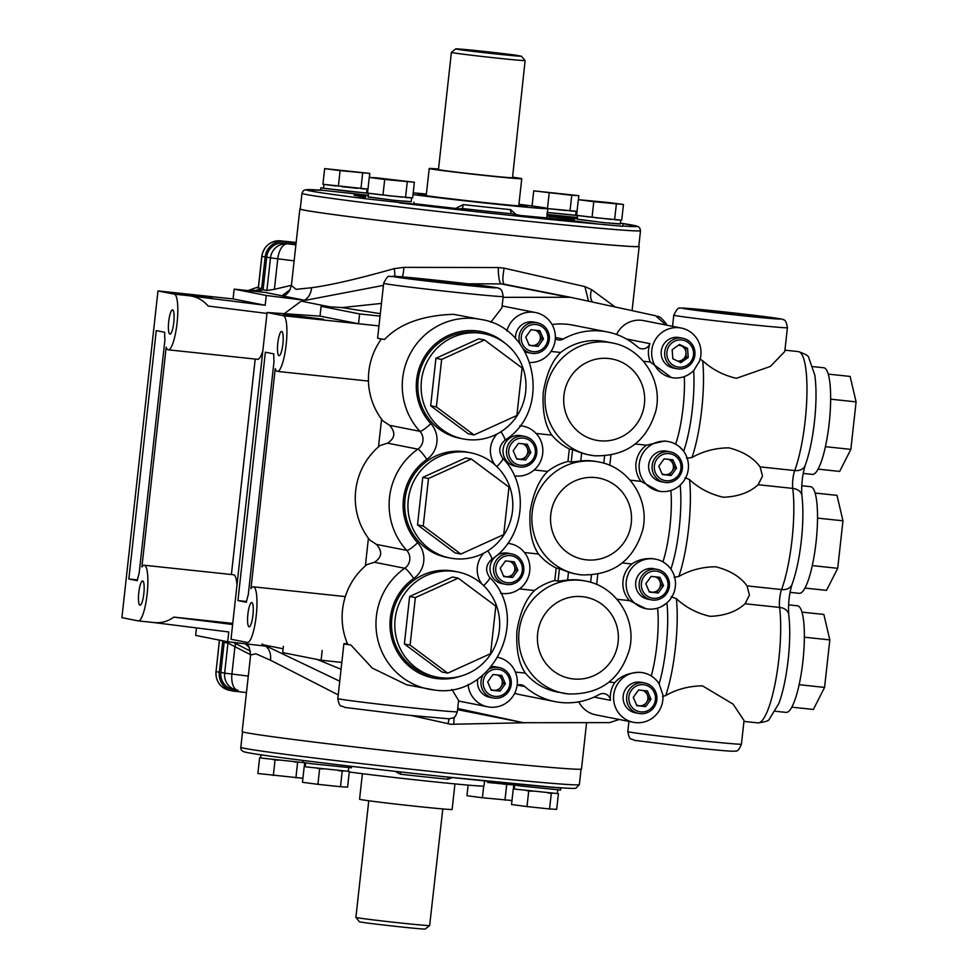 <?xml version="1.0" encoding="UTF-8"?>
<svg xmlns="http://www.w3.org/2000/svg" width="978" height="978" viewBox="0 0 978 978"><rect width="100%" height="100%" fill="white"/><g stroke="black" fill="none" stroke-linecap="round" stroke-linejoin="round"><path stroke-width="1.47" d="M503.425 575.773A7.885 7.714 101.2 0 0 506.262 576.665L512.619 577.521L517.912 570.15L514.355 561.837L505.504 560.895L500.21 568.267L503.768 576.58L512.619 577.521M506.372 560.993A7.885 7.714 101.2 0 0 505.284 561.189M507.558 582.778A13.655 13.35 101.2 0 0 522.338 570.614A13.655 13.35 101.2 0 0 510.565 555.638A13.655 13.35 101.2 0 0 495.785 567.79A13.655 13.35 101.2 0 0 507.558 582.778M506.971 584.551A15.526 15.171 101.2 0 0 523.67 571.409A15.526 15.171 101.2 0 0 510.382 553.707A15.526 15.171 101.2 0 0 493.682 566.861A15.526 15.171 101.2 0 0 506.971 584.551M511.69 553.903L508.205 553.218A15.526 15.171 101.2 0 0 490.198 566.164A15.526 15.171 101.2 0 0 502.191 583.67L505.663 584.355M503.682 576.397L506.262 576.665A7.885 7.714 101.2 0 0 513.34 573.45L515.993 569.771L517.912 570.15M515.993 569.771L514.208 565.614A7.885 7.714 101.2 0 1 513.34 573.45L510.699 577.142M509.587 561.335A7.885 7.714 101.2 0 1 514.208 565.614L512.509 561.641M636.495 704.869A7.885 7.714 101.2 0 0 639.343 705.774L645.7 706.617L650.993 699.246L647.436 690.933L638.573 689.991L633.279 697.363L636.837 705.676L645.7 706.617M639.441 690.089A7.885 7.714 101.2 0 0 638.365 690.285M640.639 711.886A13.655 13.35 101.2 0 0 655.419 699.722A13.655 13.35 101.2 0 0 643.634 684.734A13.655 13.35 101.2 0 0 628.866 696.898A13.655 13.35 101.2 0 0 640.639 711.886M640.052 713.659A15.526 15.171 101.2 0 0 656.751 700.505A15.526 15.171 101.2 0 0 643.451 682.803A15.526 15.171 101.2 0 0 626.751 695.957A15.526 15.171 101.2 0 0 640.052 713.659M644.759 683.011L641.287 682.326A15.526 15.171 101.2 0 0 623.279 695.272A15.526 15.171 101.2 0 0 635.26 712.766L638.744 713.451M636.764 705.493L639.343 705.774A7.885 7.714 101.2 0 0 646.421 702.559L649.062 698.867L650.993 699.246M649.062 698.867L647.277 694.71A7.885 7.714 101.2 0 1 646.421 702.559L643.769 706.238M642.656 690.431A7.885 7.714 101.2 0 1 647.277 694.71L645.578 690.737M487.24 52.25L496.555 53.411L487.24 52.25M299.378 316.212L283.461 314.83L290.906 315.943L323.669 319.268L299.378 316.212M190.49 294.684L176.333 293.449L182.959 294.439L212.104 297.398L190.49 294.684M367.96 189.084L322.923 184.28L324.659 168.607L369.782 173.412L369.342 177.434M323.926 184.414L323.51 188.228L349.549 191.492L366.603 192.984L367.043 189.06M402.141 197.165L367.52 193.106L369.244 177.434L376.359 177.813L414.379 182.238L412.655 197.911L386.359 195.49M368.523 193.241L368.107 197.043L394.146 200.307L411.2 201.798L411.64 197.886M577.044 211.321L547.766 208.583M547.338 212.47L575.687 215.221L576.115 211.309M611.226 219.414L576.592 215.343L578.328 199.671L608.01 202.458L623.463 204.475L621.727 220.148L595.443 217.727M577.595 215.478L577.179 219.28L603.218 222.556L620.284 224.048L620.712 220.123M411.225 201.59L394.721 200.429L368.119 196.835M413.951 202.104L413.731 204.06L365.149 198.693A166.358 3.068 6.3 0 1 322.826 190.319L320.552 189.879L320.76 187.923L323.535 188.02M366.628 192.776L367.545 192.911M368.51 193.314L320.76 187.923M368.303 195.27L322.826 190.319L305.124 189.818L303.339 190.734L301.982 193.326L300.246 208.986A170.294 3.142 -173.7 0 0 504.819 234.659A170.294 3.142 -173.7 0 0 638.781 246.37L640.517 230.698A170.294 3.142 -173.7 0 1 506.543 218.986A170.294 3.142 -173.7 0 1 301.982 193.326M575.712 215.013L576.617 215.16M577.595 215.551L547.338 212.532M577.375 217.507L547.13 214.488M620.296 223.84L603.793 222.666L577.203 219.084M623.023 224.341L622.803 226.309L598.12 224.035L574.22 220.942L574.441 218.986M303.608 762.62L261.933 758.121L260.625 757.828L260.955 754.808M348.327 771.3L306.517 766.935L305.222 766.654L305.625 762.938M512.68 784.857L487.521 782.437M557.411 793.549L515.602 789.185L514.294 788.891L514.697 785.187M351.652 766.349L351.493 767.803L311.896 763.781L302.911 762.437L303.119 760.468A166.358 3.068 -173.7 0 0 337.679 764.698L303.119 760.481M558.56 787.645L560.785 788.085L560.565 790.041L520.981 786.019L511.983 784.674L512.105 783.598M560.785 788.085L536.164 785.823M429.635 925.616L425.1 929.1A33.301 0.611 -173.7 0 1 399.391 926.765A33.301 0.611 -173.7 0 1 359.391 921.753L355.906 917.401A37.25 0.685 6.3 0 0 400.638 923A37.25 0.685 6.3 0 0 429.635 925.616L442.814 808.94M368.767 800.762L355.894 917.388A37.25 0.685 6.3 0 0 355.906 917.401M521.47 56.272L516.311 55.257A33.301 0.611 6.3 0 0 481.946 51.198A33.301 0.611 6.3 0 0 455.748 48.9A33.301 0.611 6.3 0 0 495.748 53.937A33.301 0.611 6.3 0 0 521.47 56.272L525.125 60.624A37.25 0.685 -173.7 0 1 496.139 58.008A37.25 0.685 -173.7 0 1 451.396 52.396A37.25 0.685 -173.7 0 1 451.396 52.384L438.462 169.536A37.25 0.685 -173.7 0 0 483.205 175.148A37.25 0.685 -173.7 0 0 512.509 177.703L525.125 60.624M454.941 783.904L452.129 809.454A46.553 0.856 -173.7 0 1 415.503 806.251A46.553 0.856 -173.7 0 1 359.574 799.234L362.398 773.684M512.558 177.189A46.553 0.856 -173.7 0 1 521.751 178.729A46.553 0.856 -173.7 0 1 485.137 175.527A46.553 0.856 -173.7 0 1 429.208 168.509A46.553 0.856 -173.7 0 1 438.523 169.023M516.139 214.598L510.638 209.634A3.936 2.029 -84.3 0 0 512.215 213.827A79.634 1.467 -173.7 0 1 488.181 211.358A79.634 1.467 -173.7 0 1 462.398 208.534L470.699 210.172A118.265 2.176 -173.7 0 1 413.78 203.607L470.699 210.172M518.878 204.818A55.184 1.015 -173.7 0 1 527.399 206.309A55.184 1.015 -173.7 0 1 483.988 202.519A55.184 1.015 -173.7 0 1 417.692 194.206A55.184 1.015 -173.7 0 1 426.335 194.61M558.511 787.632A166.358 3.068 -173.7 0 1 536.103 785.811A166.358 3.068 -173.7 0 1 444.171 776.691M173.778 322.483A12.188 2.567 -83.9 0 0 172.531 309.867A12.188 2.567 -83.9 0 0 168.717 321.481A12.188 2.567 -83.9 0 0 169.952 334.097A12.188 2.567 -83.9 0 0 173.778 322.483M143.839 593.573A12.188 2.567 -83.9 0 0 142.605 580.956A12.188 2.567 -83.9 0 0 138.79 592.582A12.188 2.567 -83.9 0 0 140.025 605.186A12.188 2.567 -83.9 0 0 143.839 593.573M282.874 344.06A12.188 2.567 -83.9 0 0 281.64 331.444A12.188 2.567 -83.9 0 0 277.825 343.058A12.188 2.567 -83.9 0 0 279.06 355.674A12.188 2.567 -83.9 0 0 282.874 344.06M252.947 615.15A12.188 2.567 -83.9 0 0 251.701 602.546A12.188 2.567 -83.9 0 0 247.886 614.16A12.188 2.567 -83.9 0 0 249.121 626.776A12.188 2.567 -83.9 0 0 252.947 615.15M666.018 325.038L655.566 315.735L571.971 297.618A15.77 15.416 101.2 0 0 568.768 297.275L501.176 283.901L467.765 283.791M504.171 268.155C502.399 277.483 502.46 282.85 504.379 284.243L501.176 283.901A15.77 2.995 -90 0 1 498.303 267.532L504.171 268.155L584.917 286.627L591.617 289.647L615.003 306.921M144.279 565.247A27.983 5.892 -83.9 0 1 147.116 594.221A27.983 5.892 -83.9 0 1 138.363 620.908A27.983 5.892 -83.9 0 1 138.253 620.896L121.908 617.656L157.971 290.931L174.316 294.17A27.983 5.892 96.1 0 1 177.055 323.131A27.983 5.892 96.1 0 1 168.289 349.818A27.983 5.892 96.1 0 1 166.174 347.19L141.908 566.983A27.983 5.892 -83.9 0 1 144.279 565.247L233.571 574.746A27.983 5.892 -83.9 0 1 236.982 585.027M157.971 290.931L233.082 298.926L265.172 305.27L189.646 295.796C197.104 296.847 203.265 300.27 208.143 306.065L266.97 313.437M380.051 316.114L359.611 313.938L321.09 306.322L320.014 316.114L267.067 312.508L231.004 639.233L247.348 642.473A27.983 5.892 -83.9 0 0 247.458 642.485A27.983 5.892 -83.9 0 0 256.224 615.798A27.983 5.892 -83.9 0 0 253.375 586.824A27.983 5.892 -83.9 0 0 250.955 588.646L275.234 368.669A27.983 5.892 96.1 0 0 277.385 371.395L368.449 381.078M267.067 312.508L283.412 315.747A27.983 5.892 96.1 0 1 286.151 344.708A27.983 5.892 96.1 0 1 277.385 371.395M320.014 316.114L358.523 323.742L378.975 325.906M638.805 246.15A170.685 3.142 -173.7 0 1 639.172 246.407A170.685 3.142 -173.7 0 1 504.905 234.683A170.685 3.142 -173.7 0 1 299.855 208.95A170.685 3.142 -173.7 0 1 300.27 208.779M586.592 722.644L581.482 769.014A170.685 3.142 -173.7 0 1 447.203 757.278A170.685 3.142 -173.7 0 1 242.165 731.544L250.612 654.991L249.194 647.24A15.77 15.648 -27.6 0 0 247.092 644.184M527.509 722.705L450.846 724.282L411.359 715.541M484.587 780.884L484.024 786.006A75.685 1.394 -173.7 0 1 424.476 780.811A75.685 1.394 -173.7 0 1 349.268 771.997M448.327 777.131A3.936 2.029 95.7 0 0 447.753 779.246L452.557 777.583M518.939 204.268A75.685 1.394 -173.7 0 1 547.778 208.558A75.685 1.394 -173.7 0 1 488.23 203.363A75.685 1.394 -173.7 0 1 413.022 194.549M411.579 197.849L406.603 197.58M380.65 194.818L369.843 193.412M336.053 186.003L325.246 184.585M366.982 189.023L362.007 188.766M357.545 188.351L341.762 186.664M566.629 210.588L550.846 208.913M576.066 211.272L571.091 211.003M620.663 220.087L615.688 219.83M589.722 217.067L578.915 215.649M459.733 208.95L462.398 208.534L463.291 204.598L455.528 208.485M413.205 192.849A75.685 1.394 -173.7 0 1 426.384 194.06M395.136 771.336L400.405 774.209L400.564 771.948M256.175 287.666L258.412 287.74M383.449 285.38L303.95 300.576A15.77 13.826 84 0 1 302.19 301.371L329.452 306.762M321.09 306.322L341.64 307.544L380.32 313.681M232.752 623.389L173.803 617.118C167.788 621.543 161.052 623.341 153.57 622.521L138.363 620.908M261.957 644.025L339.745 681.214M153.839 622.558L228.766 631.959L227.678 641.751L265.808 646.165A15.77 13.765 112.3 0 0 264.243 645.04L283.107 648.769M338.229 694.906L270.417 660.174A15.77 13.765 112.3 0 0 266.285 646.592M265.808 646.165L262.911 644.551M257.287 291.591L263.082 289.745L266.688 257.116A15.77 15.416 -78.8 0 1 283.742 243.082L295.943 244.378M248.131 290.613L250.209 289.757A3.936 1.809 70.4 0 1 250.417 289.72L248.192 290.625M253.559 291.199A25.232 24.658 -78.8 0 1 255.099 290.649L261.664 288.547L265.148 256.957A17.347 16.956 -78.8 0 1 283.913 241.505L296.114 242.813M283.913 241.505L280.649 240.857A3.936 0.831 -83.9 0 0 280.637 240.857L296.151 242.507L280.649 240.857A17.347 16.956 101.2 0 0 261.884 256.309L258.4 287.911L261.664 288.547M233.082 298.926L234.158 289.133L265.234 292.434L304.5 300.27A15.77 13.826 84 0 0 311.542 287.728C330.405 285.234 357.948 278.877 394.171 268.644L403.816 267.361L498.303 267.532M283.742 243.082L287.544 243.828A15.77 8.093 96.9 0 0 277.752 258.864L274.39 289.341L291.42 285.319M274.39 289.341L266.884 290.503L270.49 257.874L266.688 257.116M263.082 289.745L266.884 290.503M270.417 660.174L255.906 653.805L250.612 654.991M299.855 208.95L291.407 285.503L296.126 289.341L311.542 287.728M262.85 350.76A27.983 5.892 96.1 0 1 257.569 359.317L168.289 349.818M255.197 359.06L231.407 574.514M619.184 719.49L609.6 722.62L525.039 722.718A15.77 15.416 101.2 0 1 522.105 722.424L457.57 709.661L521.836 722.375A15.77 15.416 101.2 0 0 522.105 722.424M503.083 297.336L568.768 297.275M457.692 708.488L521.836 722.375M283.534 314.207L300.796 301.432M666.128 323.669L666.8 325.197M273.999 361.664A27.983 5.892 96.1 0 1 273.791 353.877L265.356 352.202L237.935 600.578L246.37 602.252A27.983 5.892 -83.9 0 1 248.253 594.881L273.999 361.664M164.695 332.3L156.26 330.625L128.839 579L137.275 580.663A27.983 5.892 -83.9 0 1 139.157 573.304L164.903 340.075A27.983 5.892 96.1 0 1 164.695 332.3M196.492 627.9L195.661 635.419L227.678 641.751M246.529 601.494L237.935 600.578M137.433 579.917L128.839 579M220.845 672.375L224.647 673.133A15.77 15.416 101.2 0 0 236.908 690.223L233.106 689.478A15.77 15.416 -78.8 0 1 220.845 672.375L224.158 642.326A3.936 3.851 101.2 0 0 224.096 641.042M250.637 654.759L227.96 643.072L224.158 642.326M233.485 642.473L234.83 643.157A3.936 1.907 117 0 1 234.928 646.751L231.908 674.123A15.77 8.093 96.9 0 0 238.07 690.407L238.07 690.407A15.77 8.093 96.9 0 0 238.241 690.431L238.07 690.407A15.77 15.77 0 0 1 236.908 690.223A15.77 15.416 101.2 0 0 237.935 690.395M246.468 692.546L234.268 691.238A17.347 16.956 -78.8 0 1 219.304 672.216L222.776 640.773M504.379 284.243L571.714 297.556M449.159 718.854L447.924 723.806M454.257 717.192A15.77 3.545 -90.1 0 0 453.792 724.429M394.819 276.297A15.77 6.235 75.9 0 0 394.171 268.644M403.816 267.361A15.77 5.636 -88.7 0 1 402.398 276.872M283.498 296.114A15.77 15.587 -147.5 0 0 289.635 290.6A15.77 15.587 -147.5 0 0 289.635 290.588L291.407 285.503M584.917 286.627L588.536 301.2M591.617 289.647A15.77 11.284 -57 0 0 592.423 302.031M322.178 650.431L321.102 660.223L341.823 662.424M321.102 660.223L282.691 652.632L283.388 646.311M232.63 624.502L173.803 617.118M283.412 315.747L358.523 323.742L359.611 313.938M304.818 300.319L266.26 295.478L234.158 289.133M265.172 305.27L266.26 295.478M255.099 290.649L250.417 289.72L258.412 286.921L250.209 289.757M365.295 197.275L358.082 196.113L365.344 196.896M365.674 196.7L355.637 195.637L365.686 196.7M512.521 213.876L520.516 215.478L574.269 220.478A118.265 2.176 -173.7 0 1 520.516 215.478M549.844 218.351L550.101 216.541L574.416 219.133M547.105 214.549A3.936 3.9 103.9 0 0 549.587 216.456L549.587 216.456A3.936 3.9 103.9 0 0 550.101 216.541A79.634 1.467 -173.7 0 0 549.269 216.37M552.362 793.354L547.9 792.938M532.118 791.263L526.409 790.591M515.602 789.185L514.342 788.928M551.299 793.305L549.563 808.965L556.678 809.344L558.414 793.671M549.563 808.965L526.995 806.569L528.731 790.896M526.995 806.569L511.543 804.539L513.279 788.879M507.765 784.539L503.303 784.124M511.995 800.517L482.399 797.755L483.694 786.104M504.966 800.151L506.702 784.478M482.399 797.755L466.946 795.725L468.12 785.114M513.377 788.879L513.792 785.053M298.693 762.29L294.231 761.874M278.449 760.199L272.74 759.527M261.933 758.121L260.674 757.864M302.911 778.28L257.874 773.488L259.61 757.816M273.327 775.505L275.062 759.833M304.292 766.642L304.72 762.803M295.894 777.913L297.618 762.241M343.29 771.116L338.828 770.701M323.046 769.014L317.324 768.353M306.517 766.935L305.27 766.691M342.214 771.055L340.491 786.728L347.606 787.107L349.329 771.434M340.491 786.728L317.923 784.332L319.647 768.659M317.923 784.332L302.471 782.302L304.195 766.63M623.463 204.475L593.78 201.7L592.045 217.373M593.78 201.7L578.328 199.671M616.348 204.096L614.612 219.769M571.751 195.282L533.731 190.857L578.866 195.661L571.751 195.282L570.015 210.955M549.184 192.886L547.472 208.4M578.866 195.661L578.426 199.683M533.731 190.857L532.056 205.967M369.782 173.412L340.099 170.637L338.376 186.309M340.099 170.637L324.659 168.607M362.667 173.033L360.943 188.705M414.379 182.238L384.696 179.463L382.973 195.123M384.696 179.463L369.244 177.434M407.264 181.859L405.54 197.532M516.396 458.242A7.885 7.714 101.2 0 0 519.245 459.147L525.602 459.99L530.895 452.618L527.325 444.305L518.474 443.364L513.181 450.736L516.739 459.049L525.602 459.99M519.342 443.462A7.885 7.714 101.2 0 0 518.267 443.657M520.54 465.259A13.655 13.35 101.2 0 0 535.308 453.095A13.655 13.35 101.2 0 0 523.536 438.107A13.655 13.35 101.2 0 0 508.756 450.271A13.655 13.35 101.2 0 0 520.54 465.259M519.941 467.032A15.526 15.171 101.2 0 0 536.653 453.878A15.526 15.171 101.2 0 0 523.352 436.176A15.526 15.171 101.2 0 0 506.653 449.33A15.526 15.171 101.2 0 0 519.941 467.032M524.66 436.384L521.188 435.699A15.526 15.171 101.2 0 0 503.181 448.645A15.526 15.171 101.2 0 0 515.161 466.139L518.633 466.824M516.665 458.865L519.245 459.147A7.885 7.714 101.2 0 0 526.311 455.931L528.964 452.239L530.895 452.618M528.964 452.239L527.179 448.083A7.885 7.714 101.2 0 1 526.311 455.931L523.67 459.611M522.558 443.804A7.885 7.714 101.2 0 1 527.179 448.083L525.479 444.11M467.655 439.599A53.607 52.396 101.2 0 0 525.345 394.183A53.607 52.396 101.2 0 0 483.939 333.73A53.607 52.396 101.2 0 0 479.416 333.046A53.607 52.396 101.2 0 0 421.726 378.462A53.607 52.396 101.2 0 0 463.132 438.914A53.607 52.396 101.2 0 0 467.655 439.599M483.939 333.73L480.663 333.082A53.607 52.396 101.2 0 0 476.152 332.398A53.607 52.396 101.2 0 0 418.45 377.814A53.607 52.396 101.2 0 0 459.868 438.266L463.132 438.914M454.501 558.695A53.607 52.396 101.2 0 0 512.191 513.279A53.607 52.396 101.2 0 0 470.785 452.826A53.607 52.396 101.2 0 0 466.261 452.142A53.607 52.396 101.2 0 0 408.572 497.557A53.607 52.396 101.2 0 0 449.978 558.01A53.607 52.396 101.2 0 0 454.501 558.695M470.785 452.826L467.521 452.178A53.607 52.396 101.2 0 0 462.997 451.494A53.607 52.396 101.2 0 0 405.308 496.91A53.607 52.396 101.2 0 0 446.714 557.362L449.978 558.01M441.359 677.791A53.607 52.396 101.2 0 0 499.049 632.375A53.607 52.396 101.2 0 0 457.643 571.922A53.607 52.396 101.2 0 0 453.12 571.238A53.607 52.396 101.2 0 0 395.43 616.653A53.607 52.396 101.2 0 0 436.836 677.106A53.607 52.396 101.2 0 0 441.359 677.791M457.643 571.922L454.367 571.274A53.607 52.396 101.2 0 0 449.856 570.59A53.607 52.396 101.2 0 0 392.154 616.006A53.607 52.396 101.2 0 0 433.572 676.458L436.836 677.106M813.06 366.628L823.745 367.765A53.607 11.284 96.1 0 1 829.185 423.278A53.607 11.284 96.1 0 1 812.4 474.391L803.158 473.413M801.715 485.76L810.615 486.702A53.607 11.284 96.1 0 1 816.055 542.215A53.607 11.284 96.1 0 1 799.27 593.328L790.016 592.338M788.549 604.844L797.461 605.798A53.607 11.284 96.1 0 1 802.901 661.299A53.607 11.284 96.1 0 1 786.116 712.412L775.444 711.275M436.212 280.466A38.986 0.721 6.3 0 0 405.552 277.789A38.986 0.721 6.3 0 0 452.374 283.669A38.986 0.721 6.3 0 0 483.034 286.346A38.986 0.721 6.3 0 0 436.212 280.466M725.101 312.349L700.957 310.234L712.253 311.933L761.96 316.97L725.101 312.349M683.39 450.907L679.245 446.616M699.796 359.073L702.669 360.699A67.017 14.108 96.1 0 1 701.678 409.965A67.017 14.108 96.1 0 1 691.972 457.521C703.072 451.225 715.334 447.997 728.744 447.838C742.987 451.42 753.439 457.765 760.089 466.885L794.711 470.565A67.017 14.108 -83.9 0 0 805.139 420.98A67.017 14.108 -83.9 0 0 798.341 351.591C805.273 353.975 808.733 355.968 808.708 357.557L814.833 375.173C816.532 388.107 816.398 403.645 814.442 421.787C812.486 439.171 809.405 453.719 805.187 465.442A11.822 8.912 20.4 0 1 794.711 470.565A11.822 2.494 -83.9 0 0 792.877 479.318A11.822 2.494 -83.9 0 0 792.742 488.401L758.121 484.721L762.522 476.078L760.089 466.885M693.781 370.479L699.637 360.906A25.232 24.658 101.2 0 0 679.099 327.728A25.232 24.658 101.2 0 0 651.959 349.097A25.232 24.658 101.2 0 0 693.781 370.479M669.967 567.863L667.974 565.651M685.113 477.643L689.539 479.623A67.017 14.108 96.1 0 1 688.549 528.902A67.017 14.108 96.1 0 1 678.842 576.445C689.942 570.162 702.204 566.922 715.615 566.763C729.906 570.37 740.383 576.739 747.033 585.883L781.556 589.563A67.017 14.108 -83.9 0 0 792.009 539.905A67.017 14.108 -83.9 0 0 792.742 488.401A11.822 8.631 -7.2 0 1 801.899 495.516C801.214 485.039 802.315 475.015 805.187 465.442M671.152 596.714L676.385 598.719A67.017 14.108 96.1 0 1 675.395 647.998A67.017 14.108 96.1 0 1 665.7 695.541C676.788 689.245 689.05 686.018 702.473 685.859L733.084 704.111L744.038 720.541L741.434 744.148C739.331 749.429 737.314 751.715 735.358 750.994C734.258 751.911 714.784 749.894 694.001 747.73L634.245 740.309C631.042 737.84 629.844 741.862 627.803 731.605A57.164 1.051 6.3 0 0 696.47 740.224A57.164 1.051 6.3 0 0 741.434 744.148M743.94 721.409L757.877 722.889A67.017 14.108 -83.9 0 0 778.855 659.001A67.017 14.108 -83.9 0 0 779.588 607.424L745.065 603.756L749.441 595.101L747.033 585.883M434.159 689.979A67.017 65.502 -78.8 0 1 428.511 689.123A67.017 65.502 -78.8 0 1 377.239 637.106A67.017 65.502 -78.8 0 1 404.77 568.267L374.427 562.264C381.995 557.252 382.655 551.299 376.408 544.404L406.738 550.394A67.017 65.502 -78.8 0 1 417.912 449.171L387.581 443.168C395.149 438.168 395.797 432.215 389.55 425.308L419.88 431.298A67.017 65.502 -78.8 0 1 410.589 353.034A67.017 65.502 -78.8 0 1 480.809 319.451L453.462 314.305C422.362 315.429 399.403 323.804 384.599 339.439A60.11 1.112 -173.7 0 1 377.618 338.144L383.669 283.302A60.11 1.112 -173.7 0 0 455.895 292.361A60.11 1.112 -173.7 0 0 503.181 296.493C502.399 291.041 500.944 288.388 498.804 288.522C502.741 288.009 473.975 284.292 433.437 279.916L396.872 276.432L389.66 276.481C388.413 275.344 386.42 277.618 383.669 283.302M490.809 322.275L501.934 307.801L503.181 296.493M451.885 689.441L458.584 700.456L457.337 711.752C454.134 720.236 453.547 717.094 449.305 718.842L407.581 715.138L344.977 707.436C341.249 705.089 339.525 708.475 337.826 698.561A60.11 1.112 6.3 0 0 410.039 707.62A60.11 1.112 6.3 0 0 457.337 711.752M500.491 593.23A25.232 24.658 101.2 0 0 529.587 572.142A25.232 24.658 101.2 0 0 507.839 543.365M507.9 543.267L510.1 543.695M514.465 475.87A25.232 24.658 101.2 0 0 542.558 454.623A25.232 24.658 101.2 0 0 519.893 425.76M520.015 425.601L523.071 426.163M661.03 491.482A25.232 24.658 101.2 0 0 688.17 470.112A25.232 24.658 101.2 0 0 666.556 441.335A25.232 24.658 101.2 0 0 639.416 462.704A25.232 24.658 101.2 0 0 661.03 491.482M635.26 444L646.434 445.198L664.783 440.98L668.683 441.665M648.047 609.013A25.232 24.658 101.2 0 0 675.199 587.631A25.232 24.658 101.2 0 0 653.585 558.866A25.232 24.658 101.2 0 0 626.433 580.235A25.232 24.658 101.2 0 0 648.047 609.013M622.289 562.949L631.861 563.976C637.387 560.101 644.123 558.291 652.069 558.56L655.712 559.184M568.34 693.977A57.164 55.868 -78.8 0 1 563.524 693.243A57.164 55.868 -78.8 0 1 519.379 628.781A57.164 55.868 -78.8 0 1 580.883 580.357A57.164 55.868 -78.8 0 1 585.712 581.091L584.074 580.773A57.164 55.868 101.2 0 0 579.257 580.04A57.164 55.868 101.2 0 0 567.619 580.04L558.071 581.164L554.807 580.516A57.164 55.868 101.2 0 0 534.514 590.504C525.895 598.939 520.039 612.387 516.934 630.834C515.956 649.514 518.768 663.622 525.394 673.133L515.406 672.069M594.648 455.785A57.164 55.868 -78.8 0 1 589.82 455.051A57.164 55.868 -78.8 0 1 545.675 390.601A57.164 55.868 -78.8 0 1 607.179 342.178A57.164 55.868 -78.8 0 1 612.008 342.911L605.468 341.615A57.164 55.868 101.2 0 0 600.651 340.882A57.164 55.868 101.2 0 0 560.626 352.459C552.069 360.919 546.262 374.366 543.206 392.814C542.277 411.518 545.149 425.613 551.836 435.124L536.127 433.462M580.773 460.956L571.225 462.068L572.595 449.611L581.653 453.01L580.773 460.956A57.164 55.868 -78.8 0 1 592.399 460.944A57.164 55.868 -78.8 0 1 597.216 461.677L598.854 461.995C628.903 467.129 649.979 499.941 642.742 529.868C633.585 560.565 613.194 575.577 581.555 574.893L576.678 574.147A57.164 55.868 -78.8 0 1 532.533 509.685A57.164 55.868 -78.8 0 1 594.037 461.274A57.164 55.868 -78.8 0 1 598.854 461.995M517.117 685.211A7.885 7.702 -78.8 0 1 524.868 686.605A67.017 65.502 101.2 0 0 555.076 701.617A67.017 65.502 101.2 0 0 599.221 694.514A7.885 7.702 -78.8 0 1 610.529 700.346L594.111 697.094M671.446 377.545L650.26 361.994A25.232 24.658 101.2 0 1 649.905 343.645A7.885 7.702 -78.8 0 1 637.583 346.945A67.017 65.502 101.2 0 0 607.375 331.945A67.017 65.502 101.2 0 0 601.727 331.09A67.017 65.502 101.2 0 0 563.242 339.036A7.885 7.702 -78.8 0 1 555.345 338.767M607.375 331.945L573.059 325.161A67.017 65.502 101.2 0 0 567.411 324.305A67.017 65.502 101.2 0 0 552.093 324.513M681.226 328.046L643.634 320.613A25.232 24.658 101.2 0 0 616.568 334.488M635.504 722.62A25.232 24.658 101.2 0 0 662.827 694.722L659.172 683.94A25.232 24.658 101.2 0 0 613.891 693.842A25.232 24.658 101.2 0 0 635.504 722.62M610.529 700.346A25.232 24.658 101.2 0 1 614.771 682.644C620.614 675.994 629.16 672.558 640.407 672.351L643.169 672.791M578.744 701.837A25.232 24.658 101.2 0 0 595.785 714.857L633.377 722.29M468.071 684.466A25.232 24.658 101.2 0 0 517.007 685.969A25.232 24.658 101.2 0 0 497.973 657.387M745.065 603.756C736.556 611.592 724.918 615.785 710.15 616.336C697.131 613.365 685.884 607.497 676.385 598.719M678.842 576.445L674.111 577.326M645.92 608.683L629.465 600.602L616.947 599.269M758.121 484.721C749.625 492.533 738.011 496.714 723.292 497.24C710.285 494.269 699.025 488.401 689.539 479.623M691.972 457.521L686.532 458.254M658.903 491.164L640.981 481.335L630.101 480.174M672.546 326.334L673.781 315.173A57.164 1.051 -173.7 0 0 742.449 323.779A57.164 1.051 -173.7 0 0 787.412 327.716L784.784 351.481L770.383 366.432L736.422 378.303C723.414 375.332 712.155 369.464 702.669 360.699M643.402 361.261L650.26 361.994M551.042 351.432L560.626 352.459M524.489 552.546L538.536 554.037C531.922 544.526 529.098 530.418 530.076 511.738C533.181 493.291 539.049 479.843 547.656 471.408L534.171 469.966M483.67 585.663A11.822 2.029 -42.7 0 0 489.685 577.399C532.032 618.548 492.325 699.404 434.208 689.991L406.762 684.82L372.239 668.06L350.87 645.015A60.11 1.112 -173.7 0 1 343.889 643.72A60.11 1.112 -173.7 0 1 347.483 643.732M374.427 562.264L366.933 564.599A67.017 65.502 101.2 0 0 347.765 644.404L350.87 645.015M519.452 588.903L534.514 590.504M529.893 362.508A25.232 24.658 101.2 0 0 535.614 312.557A25.232 24.658 101.2 0 0 506.873 331.016M404.379 643.976L441.995 672.008L447.716 673.145L490.577 653.671L495.822 606.177L458.205 578.145L452.484 577.008L409.623 596.482L404.379 643.976L410.1 645.113L447.716 673.145M417.52 524.88L455.137 552.912L460.858 554.049L503.719 534.575L508.963 487.081L471.347 459.049L465.626 457.924L422.765 477.386L417.52 524.88L423.242 526.017L460.858 554.049M430.675 405.797L468.291 433.816L474.012 434.953L516.873 415.491L522.118 367.985L484.501 339.953L478.78 338.828L435.919 358.29L430.675 405.797L436.396 406.921L474.012 434.953M387.581 443.168L380.087 445.503A67.017 65.502 101.2 0 0 369.66 539.905L376.408 544.404M381.408 338.963A67.017 65.502 101.2 0 0 382.814 420.809L389.55 425.308M581.653 453.01A57.164 55.868 101.2 0 0 588.194 454.733L594.71 455.797C626.348 456.481 646.739 441.469 655.883 410.772C663.121 380.845 642.057 348.034 612.008 342.911M581.494 574.881A57.164 55.868 -78.8 0 1 576.678 574.147L575.04 573.829A57.164 55.868 -78.8 0 1 568.499 572.106L567.619 580.04M614.771 682.644L609.147 682.045M525.394 673.133A57.164 55.868 101.2 0 0 556.995 691.947L568.414 693.977C600.052 694.661 620.443 679.661 629.587 648.964C636.825 619.037 615.761 586.225 585.712 581.091M538.536 554.037A57.164 55.868 101.2 0 0 556.176 568.059L554.807 580.516M551.836 435.124A57.164 55.868 101.2 0 0 569.33 448.963L567.949 461.42A57.164 55.868 101.2 0 0 547.656 471.408M646.434 445.198A25.232 24.658 101.2 0 0 640.981 481.335M677.314 487.374L678.634 486.421M631.861 563.976A25.232 24.658 101.2 0 0 629.465 600.602M661.886 606.36L666.568 603.206M665.7 695.541L662.583 696.446M514.648 693.304A67.017 65.502 101.2 0 0 520.761 694.82L555.076 701.617M571.225 462.068L567.949 461.42M558.071 581.164L559.453 568.707L556.176 568.059M559.453 568.707L568.499 572.106M572.595 449.611L569.33 448.963M801.936 612.13L823.855 614.465L829.821 639.905L824.576 687.412L799.148 684.698M829.821 639.905L804.368 637.204M824.576 687.412L813.378 709.453L791.825 707.167M815.077 493.034L837.009 495.369L842.963 520.809L837.718 568.316L826.52 590.37L804.967 588.071M837.718 568.316L812.29 565.602M842.963 520.809L817.51 518.108M828.219 374.109L850.139 376.432L856.092 401.885L850.848 449.379L839.65 471.433L818.097 469.134M850.848 449.379L825.42 446.677M856.092 401.885L830.64 399.171M484.501 339.953L441.64 359.427L436.396 406.921M441.64 359.427L435.919 358.29M471.347 459.049L428.486 478.523L422.765 477.386M428.486 478.523L423.242 526.017M458.205 578.145L415.344 597.619L409.623 596.482M415.344 597.619L410.1 645.113M649.037 591.262A7.885 7.714 101.2 0 0 651.886 592.155L658.243 593.01L663.536 585.639L659.979 577.326L651.116 576.384L645.822 583.756L649.38 592.069L658.243 593.01M651.984 576.482A7.885 7.714 101.2 0 0 650.908 576.678M653.182 598.267A13.655 13.35 101.2 0 0 667.95 586.115A13.655 13.35 101.2 0 0 656.177 571.128A13.655 13.35 101.2 0 0 641.397 583.291A13.655 13.35 101.2 0 0 653.182 598.267M652.595 600.052A15.526 15.171 101.2 0 0 669.294 586.898A15.526 15.171 101.2 0 0 655.994 569.196A15.526 15.171 101.2 0 0 639.294 582.35A15.526 15.171 101.2 0 0 652.595 600.052M657.302 569.404L653.83 568.707A15.526 15.171 101.2 0 0 635.822 581.665A15.526 15.171 101.2 0 0 647.803 599.159L651.287 599.844M649.306 591.886L651.886 592.155A7.885 7.714 101.2 0 0 658.964 588.939L661.605 585.26L663.536 585.639M661.605 585.26L659.82 581.103A7.885 7.714 101.2 0 1 658.964 588.939L656.311 592.631M655.199 576.824A7.885 7.714 101.2 0 1 659.82 581.103L658.121 577.13M662.02 473.743A7.885 7.714 101.2 0 0 664.857 474.636L671.214 475.491L676.507 468.12L672.95 459.807L664.086 458.865L658.793 466.237L662.363 474.538L671.214 475.491M664.967 458.951A7.885 7.714 101.2 0 0 663.879 459.147M666.152 480.748A13.655 13.35 101.2 0 0 680.933 468.584A13.655 13.35 101.2 0 0 669.148 453.596A13.655 13.35 101.2 0 0 654.38 465.76A13.655 13.35 101.2 0 0 666.152 480.748M665.566 482.521A15.526 15.171 101.2 0 0 682.265 469.379A15.526 15.171 101.2 0 0 668.976 451.677A15.526 15.171 101.2 0 0 652.265 464.819A15.526 15.171 101.2 0 0 665.566 482.521M670.285 451.873L666.8 451.188A15.526 15.171 101.2 0 0 648.793 464.134A15.526 15.171 101.2 0 0 660.786 481.641L664.258 482.325M662.277 474.354L664.857 474.636A7.885 7.714 101.2 0 0 671.935 471.42L674.575 467.728L676.507 468.12M674.575 467.728L672.803 463.572A7.885 7.714 101.2 0 1 671.935 471.42L669.282 475.1M668.182 459.293A7.885 7.714 101.2 0 1 672.803 463.572L671.091 459.611M490.883 689.38A7.885 7.714 101.2 0 0 493.719 690.272L500.076 691.128L505.369 683.756L501.812 675.443L492.961 674.502L487.667 681.874L491.225 690.187L500.076 691.128M493.829 674.6A7.885 7.714 101.2 0 0 492.741 674.796M495.015 696.385A13.655 13.35 101.2 0 0 509.795 684.233A13.655 13.35 101.2 0 0 498.022 669.245A13.655 13.35 101.2 0 0 483.242 681.409A13.655 13.35 101.2 0 0 495.015 696.385M483.01 675.065A15.526 15.171 101.2 0 0 494.428 698.17A15.526 15.171 101.2 0 0 511.127 685.016A15.526 15.171 101.2 0 0 489.526 668.842M499.147 667.509L495.675 666.825A15.526 15.171 101.2 0 0 491.482 666.605M477.802 678.989A15.526 15.171 101.2 0 0 489.648 697.277L493.12 697.962M491.139 690.003L493.719 690.272A7.885 7.714 101.2 0 0 500.797 687.057L503.45 683.377L505.369 683.756M503.45 683.377L501.665 679.221A7.885 7.714 101.2 0 1 500.797 687.057L498.157 690.749M497.044 674.942A7.885 7.714 101.2 0 1 501.665 679.221L499.966 675.248M677.558 361.041A7.885 7.714 101.2 0 0 682.607 359.659L686.287 357.068L688.219 357.459L687.571 348.376L679.539 344.488L672.167 349.672L672.827 358.743L680.847 362.642L688.219 357.459M687.705 364.782A13.655 13.35 101.2 0 0 691.25 345.796A13.655 13.35 101.2 0 0 672.681 342.349A13.655 13.35 101.2 0 0 669.148 361.334A13.655 13.35 101.2 0 0 687.705 364.782M688.353 366.237A15.526 15.171 101.2 0 0 682.827 338.266A15.526 15.171 101.2 0 0 664.93 356.677A15.526 15.171 101.2 0 0 688.353 366.237M682.827 338.266L679.343 337.581A15.526 15.171 101.2 0 0 661.458 355.992A15.526 15.171 101.2 0 0 673.329 368.021L676.8 368.718M679.392 361.933L682.607 359.659A7.885 7.714 101.2 0 0 685.969 352.532L685.639 347.997L687.571 348.376M685.639 347.997L681.629 346.053A7.885 7.714 101.2 0 1 685.969 352.532L686.287 357.068M678.39 345.295A7.885 7.714 101.2 0 1 681.629 346.053L679.074 344.818M528.939 344.635A7.885 7.714 101.2 0 0 531.787 345.527L538.144 346.383L543.438 339.011L539.868 330.698L531.017 329.757L525.724 337.129L529.281 345.442L538.144 346.383M531.885 329.855A7.885 7.714 101.2 0 0 530.809 330.051M533.083 351.64A13.655 13.35 101.2 0 0 547.851 339.488A13.655 13.35 101.2 0 0 536.078 324.5A13.655 13.35 101.2 0 0 521.298 336.664A13.655 13.35 101.2 0 0 533.083 351.64M523.511 349.109A15.526 15.171 101.2 0 0 549.196 340.271A15.526 15.171 101.2 0 0 521.934 328.95A15.526 15.171 101.2 0 0 520.333 344.452M537.203 322.777L533.731 322.08A15.526 15.171 101.2 0 0 515.589 338.791M525.064 351.75A15.526 15.171 101.2 0 0 527.704 352.532L531.176 353.217M529.208 345.258L531.787 345.527A7.885 7.714 101.2 0 0 538.854 342.312L541.506 338.632L543.438 339.011M541.506 338.632L539.722 334.476A7.885 7.714 101.2 0 1 538.854 342.312L536.213 346.004M535.1 330.197A7.885 7.714 101.2 0 1 539.722 334.476L538.022 330.503M463.291 204.598A75.685 1.394 6.3 0 0 487.802 207.275A75.685 1.394 6.3 0 0 510.638 209.634M622.839 226.028A166.358 3.068 6.3 0 0 620.382 223.155L637.925 226.444L639.759 227.898L640.517 230.698M399.709 202.923A166.358 3.068 6.3 0 0 506.164 214.916A166.358 3.068 6.3 0 0 598.12 224.035M444.159 776.691C355.1 767.253 258.644 755.407 245.979 752.265C242.214 751.642 240.49 749.967 240.82 747.265A170.294 3.142 6.3 0 0 445.393 772.938A170.294 3.142 6.3 0 0 579.355 784.637L575.908 788.219C574.282 788.512 572.925 788.733 550.406 787.021L444.159 776.691A166.358 3.068 -173.7 0 1 337.679 764.698M174.316 294.17L189.646 295.796M447.753 779.246A75.685 1.394 -173.7 0 1 424.917 776.887A75.685 1.394 -173.7 0 1 400.405 774.209M547.277 214.757A118.265 2.176 -173.7 0 1 577.24 218.779M574.746 218.95L548.841 216.187L574.758 218.95M365.295 197.287A118.265 2.176 -173.7 0 1 358.082 196.113M355.637 195.637A118.265 2.176 -173.7 0 1 368.254 195.637M341.921 307.605L381.457 303.412M234.83 643.157L250.502 651.14M249.292 647.424L245.478 643.976M138.473 620.92L153.57 622.521M341.065 669.27L317.141 659.441M294.121 260.845L270.49 257.874A15.77 15.416 101.2 0 1 287.544 243.828L295.894 244.842M218.131 639.856L219.378 640.566L218.106 639.856M281.957 295.747L290.124 289.745M227.898 641.776A3.936 3.851 101.2 0 1 227.96 643.072L224.647 673.133L248.278 676.104M219.512 640.138L216.04 671.568L219.304 672.216M219.427 640.113L216.04 671.568A17.347 16.956 101.2 0 0 229.537 690.37L232.801 691.018M261.884 256.309L265.148 256.957M229.537 690.37C220.197 687.668 215.673 681.397 215.955 671.544L216.04 671.531M455.125 284.207A52.237 0.966 6.3 0 0 495.064 287.471A52.237 0.966 6.3 0 0 433.462 279.928A52.237 0.966 6.3 0 0 393.523 276.664A52.237 0.966 6.3 0 0 455.125 284.207M741.679 315.625A49.279 0.905 6.3 0 0 779.356 318.706A49.279 0.905 6.3 0 0 721.238 311.591A49.279 0.905 6.3 0 0 683.561 308.51A49.279 0.905 6.3 0 0 741.679 315.625M675.615 444.183A51.247 10.782 -83.9 0 0 683.072 407.692A51.247 10.782 -83.9 0 0 684.319 376.579M683.646 451.261A59.132 12.445 -83.9 0 0 692.375 408.828A59.132 12.445 -83.9 0 0 693.683 370.576M662.913 561.861A51.247 10.782 -83.9 0 0 669.942 526.616A51.247 10.782 -83.9 0 0 670.859 490.504M670.896 569.098A59.132 12.445 -83.9 0 0 679.245 527.765A59.132 12.445 -83.9 0 0 680.199 485.088M651.262 675.994A51.247 10.782 -83.9 0 0 656.8 645.712A51.247 10.782 -83.9 0 0 657.571 608.12M659.123 683.854A59.132 12.445 -83.9 0 0 666.091 646.849A59.132 12.445 -83.9 0 0 666.923 602.9M505.381 343.486A55.184 53.937 101.2 0 0 431.274 347.875A55.184 53.937 101.2 0 0 430.797 423.645A11.822 2.029 -42.7 0 1 419.88 431.298A11.822 11.565 -78.8 0 1 417.912 449.171A11.822 1.748 55 0 1 426.848 459.379A55.184 53.937 101.2 0 0 417.643 542.741A11.822 2.029 -42.7 0 1 406.738 550.394A11.822 11.565 -78.8 0 1 404.77 568.267A11.822 1.748 55 0 1 413.706 578.475A55.184 53.937 101.2 0 0 391.542 637.509A55.184 53.937 101.2 0 0 437.912 678.708A55.184 53.937 101.2 0 0 460.369 676.25M788.733 614.551A11.822 8.643 172.7 0 0 779.588 607.424A11.822 2.494 -83.9 0 1 779.71 598.316A11.822 2.494 -83.9 0 1 781.556 589.563A11.822 8.924 -159.6 0 0 792.033 584.441C789.148 594.013 788.06 604.049 788.733 614.551C790.236 627.289 790.041 642.375 788.158 659.808C786.214 677.106 783.158 691.593 778.965 703.304L769.27 719.233C768.965 720.798 765.163 722.009 757.877 722.889M599.636 440.76A41.394 40.453 101.2 0 0 644.416 403.902A41.394 40.453 101.2 0 0 608.719 358.498A41.394 40.453 101.2 0 0 563.951 395.344A41.394 40.453 101.2 0 0 599.636 440.76M586.494 559.856A41.394 40.453 101.2 0 0 631.275 522.998A41.394 40.453 101.2 0 0 595.578 477.582A41.394 40.453 101.2 0 0 550.797 514.44A41.394 40.453 101.2 0 0 586.494 559.856M573.34 678.952A41.394 40.453 101.2 0 0 618.12 642.094A41.394 40.453 101.2 0 0 582.423 596.678A41.394 40.453 101.2 0 0 537.655 633.536A41.394 40.453 101.2 0 0 573.34 678.952M524.868 686.605L517.35 685.126M563.242 339.036L555.394 337.496M649.905 343.645L626.433 338.999M484.012 553.022A23.655 23.117 101.2 0 0 481.824 583.939M497.166 433.939A23.655 23.117 101.2 0 0 494.978 464.843M426.848 459.379A23.655 23.117 101.2 0 0 430.797 423.645M413.706 578.475A23.655 23.117 101.2 0 0 417.643 542.741M603.781 463.217L604.587 455.956M590.639 582.301L591.433 575.052M487.814 550.822A11.822 1.748 55 0 1 491.714 559.367C524.55 537.863 530.247 486.262 502.826 458.303C498.193 451.763 498.866 445.76 504.856 440.271C552.766 410.405 536.433 327.422 480.809 319.451M496.824 466.567A11.822 2.029 -42.7 0 0 502.826 458.303M500.968 431.738A11.822 1.748 55 0 1 504.856 440.271M348.315 771.41L348.73 767.706M557.399 793.659L557.802 789.943M455.748 48.9L451.396 52.384M521.751 178.729L518.756 205.906M579.355 784.637L581.066 769.185M253.375 586.824L345.32 596.604M632.081 310.625L639.172 246.407M546.726 218.057L547.778 208.558M666.972 325.234L666.165 323.755C658.194 313.315 657.167 317.557 655.566 315.735M248.583 646.189L249.194 647.24M289.048 291.444L289.635 290.588M240.82 747.265L242.532 731.801M280.637 240.857C270.221 240.796 263.938 245.943 261.798 256.285L258.314 287.85M512.496 213.876L520.675 215.49M547.399 216.028L549.587 216.456L546.898 213.779M429.208 168.509L426.212 195.686M365.356 196.737L365.149 198.693M787.412 327.716C786.508 322.092 785.041 319.427 782.975 319.708C786.605 319.195 757.877 315.515 721.214 311.579C683.341 307.593 679.71 307.838 679.893 308.314C678.695 307.08 676.654 309.366 673.781 315.173M792.033 584.441C796.263 572.705 799.356 558.132 801.312 540.724C803.195 523.328 803.378 508.254 801.899 495.516M487.765 706.801L458.523 701.018M784.931 350.161L798.341 351.591M535.614 312.557L502.142 305.943M365.356 565.932L368.413 538.279M378.51 446.836L381.567 419.183M627.803 731.605L628.927 721.409M343.889 643.72L337.826 698.561M489.685 577.399C485.039 570.859 485.724 564.856 491.714 559.367M597.79 574.22L596.653 584.465M610.932 455.125L609.807 465.381"/></g></svg>
